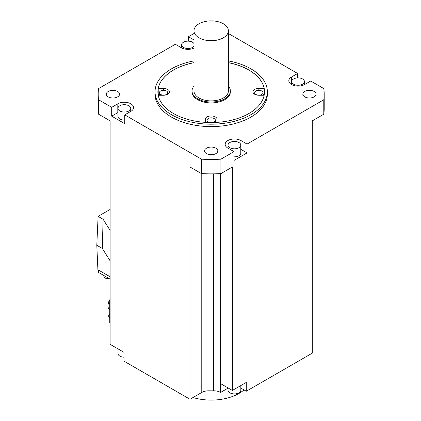 <?xml version="1.0" encoding="UTF-8"?>
<svg xmlns="http://www.w3.org/2000/svg" width="421" height="421" viewBox="0 0 421 421"><rect width="100%" height="100%" fill="white"/><g stroke="black" fill="none" stroke-linecap="round" stroke-linejoin="round"><path stroke-width="0.63" d="M228.392 62.713A53.309 30.78 180 0 1 248.89 70.081A53.309 30.78 180 0 1 264.178 88.442L258.857 88.442A5.894 3.405 0 0 0 252.958 91.846A5.894 3.405 0 0 0 254.684 94.251A5.894 3.405 0 0 0 258.857 95.251L264.162 95.251M158.143 94.778A53.309 30.78 180 0 1 158.212 94.378L158.212 88.442A53.309 30.78 180 0 1 193.997 62.713M193.997 62.634A53.309 30.78 0 0 0 157.886 91.767A53.309 30.78 0 0 0 173.499 113.528A53.309 30.78 0 0 0 231.597 120.201A53.309 30.78 0 0 0 264.504 91.767A53.309 30.78 0 0 0 248.89 70.002A53.309 30.78 0 0 0 228.392 62.634M217.094 122.353L217.094 119.364A5.894 3.405 0 0 0 215.363 116.954A5.894 3.405 0 0 0 208.937 116.217A5.894 3.405 0 0 0 205.301 119.364L205.301 122.353M158.228 95.251L163.537 95.251A5.894 3.405 0 0 0 169.431 91.846A5.894 3.405 0 0 0 167.705 89.441A5.894 3.405 0 0 0 163.537 88.442L158.212 88.442M192.034 90.962L192.034 91.846A19.161 11.062 0 0 0 197.644 99.672A19.161 11.062 0 0 0 218.531 102.066A19.161 11.062 0 0 0 230.355 91.846L230.355 90.962A19.161 11.062 180 0 1 218.531 101.187A19.161 11.062 180 0 1 197.644 98.788A19.161 11.062 180 0 1 192.034 90.962A19.161 11.062 180 0 1 193.997 86.084M264.178 88.442L264.178 94.378A53.309 30.78 180 0 1 264.251 94.778M228.392 60.903A56.161 32.422 180 0 1 250.905 68.839A56.161 32.422 180 0 1 267.356 91.767A56.161 32.422 180 0 1 232.687 121.722A56.161 32.422 180 0 1 171.484 114.691A56.161 32.422 180 0 1 155.039 91.767A56.161 32.422 180 0 1 193.997 60.903M155.039 91.767L155.039 94.172A56.161 32.422 0 0 0 171.484 117.101A56.161 32.422 0 0 0 232.687 124.127A56.161 32.422 0 0 0 267.356 94.172L267.356 91.767M188.403 41.147L188.403 36.727L193.997 39.958M188.403 36.727L193.997 33.496M291.521 77.001A9.236 5.331 0 0 0 288.817 80.774A9.236 5.331 0 0 0 291.521 84.547L291.521 77.001L297.636 73.475L228.392 33.496M291.521 84.547A9.236 5.331 0 0 0 304.583 84.547L310.698 81.016L323.786 88.573A113.007 65.244 180 0 1 324.202 94.172A113.007 65.244 180 0 1 323.786 99.777L247.048 144.077L247.048 152.907L233.987 160.448L233.987 151.623L227.872 148.092A9.236 5.331 0 0 1 225.167 144.319A9.236 5.331 0 0 1 230.871 139.393A9.236 5.331 0 0 1 240.933 140.551L247.048 144.077M110.097 300.578L109.749 300.778L110.097 300.978L110.097 120.853L110.097 344.304L123.99 352.33L123.99 361.155L190.003 399.266L190.003 166.984L201.491 173.62L201.491 159.175A113.007 65.244 180 0 0 220.899 159.175L233.987 151.623M201.491 159.175L124.758 114.875L124.758 123.7L111.691 116.159L111.691 107.334L117.806 103.803A9.236 5.331 0 0 1 130.873 103.803A9.236 5.331 0 0 1 133.578 107.571A9.236 5.331 0 0 1 130.873 111.344L124.758 114.875M111.691 107.334L98.603 99.777A113.007 65.244 180 0 1 98.188 94.172A113.007 65.244 180 0 1 98.603 88.573L175.341 44.268L181.456 47.799A9.236 5.331 0 0 0 193.997 48.078M314.155 91.468A6.631 3.831 0 0 0 306.925 90.636A6.631 3.831 0 0 0 302.831 94.172A6.631 3.831 0 0 0 304.772 96.883A6.631 3.831 0 0 0 312.003 97.709A6.631 3.831 0 0 0 316.097 94.172A6.631 3.831 0 0 0 314.155 91.468M215.884 148.197A6.631 3.831 0 0 0 208.658 147.371A6.631 3.831 0 0 0 204.564 150.907A6.631 3.831 0 0 0 206.506 153.618A6.631 3.831 0 0 0 213.736 154.444A6.631 3.831 0 0 0 217.831 150.907A6.631 3.831 0 0 0 215.884 148.197M117.617 91.468A6.631 3.831 0 0 0 110.391 90.636A6.631 3.831 0 0 0 106.297 94.172A6.631 3.831 0 0 0 108.239 96.883A6.631 3.831 0 0 0 115.465 97.709A6.631 3.831 0 0 0 119.564 94.172A6.631 3.831 0 0 0 117.617 91.468M109.749 300.778L109.749 322.444L110.097 322.644M98.603 99.777L98.603 114.217L110.097 120.853M190.003 399.266L201.78 392.467A9.825 5.673 180 0 1 208.984 390.804A86.473 49.925 0 0 0 213.41 390.804A9.825 5.673 180 0 1 220.578 392.446L220.578 383.62A9.825 5.673 180 0 1 220.609 383.642L232.387 390.441L232.387 166.984L220.899 173.62L220.899 159.175M323.786 99.777L323.786 114.217L312.298 120.853L312.298 353.13L246.285 391.241L240.828 388.088M232.387 390.441L246.285 382.415L246.285 391.241M312.298 120.853L312.298 319.834M297.636 73.475L297.636 77.896M228.05 388.13L220.578 392.446M117.985 348.862L117.985 353.514A6.389 3.689 0 0 0 119.859 356.119A6.389 3.689 0 0 0 123.99 357.192M228.05 387.936L228.05 390.22A6.389 3.689 0 0 0 229.924 392.83A6.389 3.689 0 0 0 236.881 393.63A6.389 3.689 0 0 0 240.828 390.22L240.828 385.568M193.018 397.524A39.306 22.692 0 0 0 243.985 389.914M323.786 114.217A113.007 65.244 0 0 0 324.202 108.618L324.202 94.172M293.537 84.184A6.389 3.689 180 0 1 291.664 81.579A6.389 3.689 180 0 1 295.61 78.169A6.389 3.689 180 0 1 302.567 78.969A6.389 3.689 180 0 1 304.441 81.579A6.389 3.689 180 0 1 300.494 84.984A6.389 3.689 180 0 1 293.537 84.184M201.491 173.62A113.007 65.244 0 0 0 220.899 173.62M240.791 149.292A9.236 5.331 180 0 1 240.933 149.376L240.933 140.551M247.048 152.907L240.933 149.376M233.987 156.828A6.389 3.689 0 0 0 240.791 153.144L240.791 145.124A6.389 3.689 180 0 1 236.849 148.529A6.389 3.689 180 0 1 229.887 147.729A6.389 3.689 180 0 1 228.019 145.124A6.389 3.689 180 0 1 231.96 141.714A6.389 3.689 180 0 1 238.923 142.514A6.389 3.689 180 0 1 240.791 145.124M98.188 94.172L98.188 108.618A113.007 65.244 0 0 0 98.603 114.217M117.954 112.544A9.236 5.331 180 0 0 117.806 112.628L111.691 116.159M117.954 108.376A6.389 3.689 180 0 1 121.895 104.966A6.389 3.689 180 0 1 128.858 105.766A6.389 3.689 180 0 1 130.726 108.376A6.389 3.689 180 0 1 126.784 111.781A6.389 3.689 180 0 1 119.822 110.981A6.389 3.689 180 0 1 117.954 108.376L117.954 116.396A6.389 3.689 0 0 0 119.822 119.006A6.389 3.689 0 0 0 124.758 120.08M110.097 299.436A2.705 1.558 120 0 0 109.249 303.609L109.749 303.899M109.749 313.64A2.705 1.558 120 0 0 109.249 317.46L109.749 317.75M108.692 302.41A7.515 4.342 120 0 0 109.534 309.335L109.749 309.461M110.097 230.355L103.098 219.257L102.298 248.432L110.097 260.804M102.298 248.432L96.798 245.259L97.909 269.729L110.097 276.765M110.097 209.453L98.109 216.373L103.098 219.257M98.109 216.373L96.798 245.259M110.097 279.118L98.493 272.419L98.493 270.066M103.908 275.545L103.908 276.508A3.442 1.984 0 0 0 108.729 278.328M193.997 46.078A6.389 3.689 180 0 1 183.472 47.436A6.389 3.689 180 0 1 181.598 44.831A6.389 3.689 180 0 1 185.545 41.421A6.389 3.689 180 0 1 192.502 42.221A6.389 3.689 180 0 1 193.997 43.584M263.03 94.378L264.178 94.378M255.9 94.436A4.178 2.41 180 0 1 254.679 92.731A4.178 2.41 180 0 1 257.257 90.499A4.178 2.41 180 0 1 261.809 91.025A4.178 2.41 180 0 1 263.03 92.731A4.178 2.41 180 0 1 260.452 94.957A4.178 2.41 180 0 1 255.9 94.436M209.89 122.537A4.178 2.41 180 0 1 208.242 121.948A4.178 2.41 180 0 1 207.021 120.243A4.178 2.41 180 0 1 209.595 118.017A4.178 2.41 180 0 1 214.147 118.538A4.178 2.41 180 0 1 215.373 120.243A4.178 2.41 180 0 1 212.5 122.537M158.212 94.378L159.359 94.378M160.585 94.436A4.178 2.41 180 0 1 159.359 92.731A4.178 2.41 180 0 1 161.938 90.499A4.178 2.41 180 0 1 166.49 91.025A4.178 2.41 180 0 1 167.711 92.731A4.178 2.41 180 0 1 165.132 94.957A4.178 2.41 180 0 1 160.585 94.436M228.392 86.084A19.161 11.062 180 0 1 230.355 90.962M193.997 30.786L193.997 90.962A17.198 9.93 0 0 0 199.033 97.982A17.198 9.93 0 0 0 217.778 100.135A17.198 9.93 0 0 0 228.392 90.962L228.392 30.786A17.198 9.93 180 0 1 217.778 39.958A17.198 9.93 180 0 1 199.033 37.806A17.198 9.93 180 0 1 193.997 30.786A17.198 9.93 180 0 1 204.617 21.613A17.198 9.93 180 0 1 223.356 23.765A17.198 9.93 180 0 1 228.392 30.786M201.78 173.631L201.78 392.467M208.984 173.847L208.984 390.804M213.41 173.847L213.41 390.804M220.609 173.631L220.609 383.642M117.806 112.628L117.806 103.803M258.857 88.442L258.857 90.32M163.537 90.32L163.537 88.442M291.664 84.626L291.664 81.579M304.441 84.626L304.441 81.579M228.019 148.176L228.019 145.124M130.726 111.428L130.726 108.376M181.598 47.878L181.598 44.831M254.679 94.251L254.679 92.731M263.03 95.251L263.03 92.731M207.021 122.448L207.021 120.243M215.373 122.448L215.373 120.243M159.359 95.251L159.359 92.731M167.711 94.251L167.711 92.731"/></g></svg>
